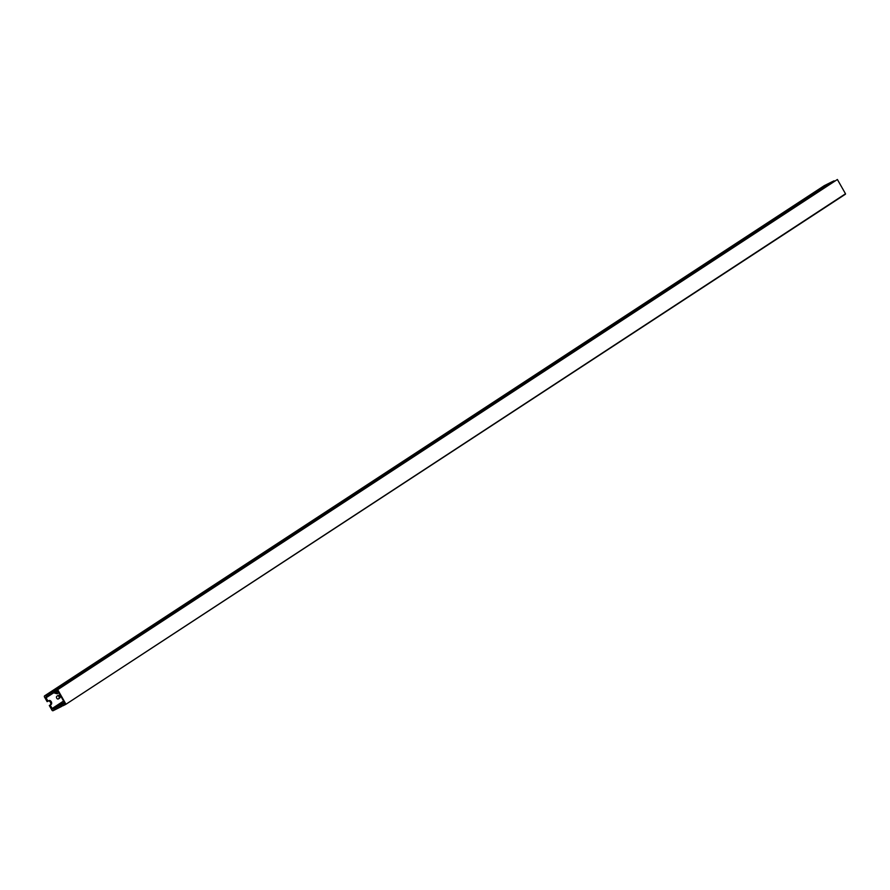 <?xml version="1.0" encoding="UTF-8"?>
<svg xmlns="http://www.w3.org/2000/svg" width="890" height="890" viewBox="0 0 890 890"><rect width="100%" height="100%" fill="white"/><g stroke="black" fill="none" stroke-linecap="round" stroke-linejoin="round"><path stroke-width="1.33" d="M63.613 703.656L62.723 703.59L62.801 705.859L65.771 704.379L845.5 193.775L837.39 179.491L57.705 689.683L65.827 703.968M64.169 704.335L65.204 703.901L57.427 690.206L55.87 690.985L56.693 691.497M56.359 691.719L56.315 692.309L54.323 690.996L834.019 180.792M845.5 193.775L65.804 704.357L845.467 194.176M56.726 698.172A1.546 1.046 63.5 0 0 58.362 698.928L59.73 698.038A1.546 1.046 63.5 0 0 58.206 695.357L56.838 696.258A1.546 1.046 63.5 0 0 56.726 698.172M52.165 708.496L50.218 705.08L49.317 705.525L51.943 710.142A1.024 0.757 -123.2 0 0 53.122 710.698L61.61 706.46A1.024 0.757 -123.2 0 0 61.911 706.082L62.901 703.133L64.403 704.29L63.858 702.277A1.024 0.757 -123.2 0 0 62.678 701.721L62.066 702.021A1.024 0.757 -123.2 0 0 61.766 702.388L60.943 705.047A1.024 0.757 56.8 0 1 60.642 705.414L53.344 709.052A1.024 0.757 56.8 0 1 52.165 708.496L62.066 702.021M61.01 704.835L59.997 705.336M61.121 704.48L59.864 705.102M50.218 705.08L51.097 704.502A2.225 1.513 63.5 0 0 51.309 701.81A2.225 1.513 63.5 0 0 49.006 700.575A2.225 1.513 63.5 0 0 48.906 700.63L48.027 701.209L46.08 697.782A1.024 0.757 56.8 0 1 46.247 696.547L53.533 692.91A1.024 0.757 56.8 0 1 54.034 692.887L56.838 693.722A1.024 0.757 -123.2 0 0 57.338 693.688L57.939 693.388A1.024 0.757 -123.2 0 0 58.117 692.153L58.417 691.953M62.111 685.901A1.024 0.757 56.8 0 0 62.066 685.89L56.904 688.593M61.888 685.867L65.471 683.52L61.577 685.523M66.794 682.83A1.024 0.757 56.8 0 0 66.75 682.83L61.443 685.289M66.561 682.797L70.154 680.45L66.261 682.463M71.467 679.771A1.024 0.757 56.8 0 0 71.422 679.771L66.127 682.23M71.245 679.738L74.827 677.39L70.933 679.404M76.151 676.712A1.024 0.757 56.8 0 0 76.106 676.712L70.8 679.17M75.917 676.678L79.51 674.331L75.617 676.344M80.779 673.641L80.801 673.674A1.024 0.757 56.8 0 0 80.779 673.641L75.483 676.111M80.601 673.619L84.183 671.271L80.289 673.285M85.462 670.582L85.473 670.615A1.024 0.757 56.8 0 0 85.462 670.582L80.156 673.051M85.273 670.559L88.867 668.212L84.973 670.226M90.135 667.522L90.157 667.544A1.024 0.757 56.8 0 0 90.135 667.522L84.839 669.981M89.957 667.5L93.539 665.153L89.645 667.155M94.829 664.485L94.818 664.463A1.024 0.757 56.8 0 1 94.863 664.463L89.512 666.922M94.629 664.43L98.223 662.082L94.329 664.096M99.513 661.426L99.491 661.404A1.024 0.757 56.8 0 1 99.535 661.404L94.195 663.862M99.313 661.37L832.829 181.382L824.351 185.621L44.667 695.813A1.024 0.757 -123.2 0 0 44.5 697.048L47.126 701.654L48.027 701.209M58.117 692.153L56.593 690.618L56.86 692.398L53.645 691.552A1.024 0.757 -123.2 0 0 53.155 691.575L44.667 695.813M53.155 691.575L56.114 689.639L52.221 691.652M57.438 688.96A1.024 0.757 56.8 0 0 57.394 688.949L52.087 691.419M57.205 688.927L60.798 686.579L56.771 688.348M57.972 699.051L58.829 698.494A1.546 1.046 63.5 0 0 57.694 695.691M49.317 705.525L50.196 704.947A2.225 1.513 63.5 0 0 50.53 702.51A2.225 1.513 63.5 0 0 48.461 700.919M61.321 703.834L53.344 709.052M53.467 692.943L46.08 697.782M54.234 691.174L53.645 691.552M62.678 701.721L63.613 701.109M58.829 698.494L59.73 698.038M50.196 704.947L51.097 704.502M64.403 704.29L65.148 703.801M44.611 695.846L824.296 185.654M62.011 702.054L63.579 701.031"/></g></svg>
